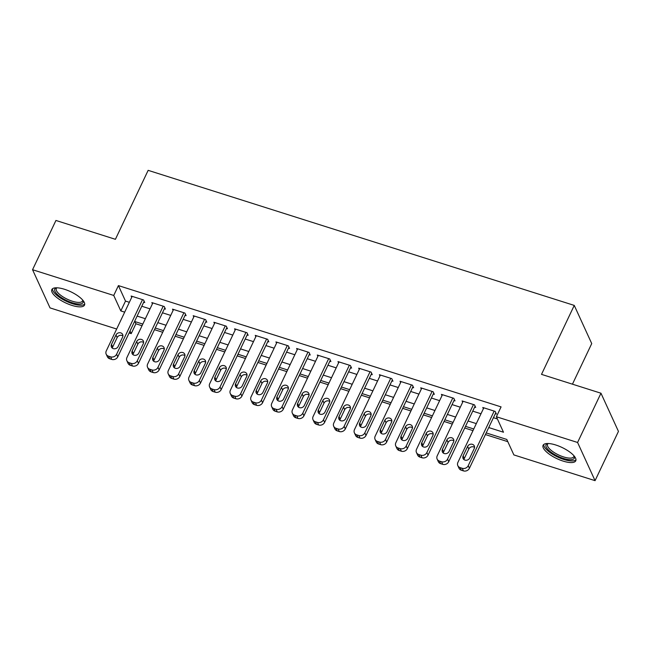 <?xml version="1.0" encoding="UTF-8"?>
<svg xmlns="http://www.w3.org/2000/svg" width="651" height="651" viewBox="0 0 651 651"><rect width="100%" height="100%" fill="white"/><g stroke="black" fill="none" stroke-linecap="round" stroke-linejoin="round"><path stroke-width="0.98" d="M64.49 289.28A18.09 6.136 25.4 0 1 84.516 305.091A18.09 6.136 25.4 0 1 71.862 305.376A18.09 6.136 25.4 0 1 51.836 289.573A18.09 6.136 25.4 0 1 64.49 289.28M555.751 444.991A18.09 6.136 25.4 0 1 575.769 460.802A18.09 6.136 25.4 0 1 563.115 461.095A18.09 6.136 25.4 0 1 543.097 445.284A18.09 6.136 25.4 0 1 555.751 444.991M572.449 384.18L591.726 343.582L574.255 305.409L148.151 170.342L115.406 239.308L55.937 220.461L32.55 269.717L113.738 295.448L120.817 310.926L124.683 312.154M574.255 305.409L541.51 374.366L600.971 393.22L618.45 431.393L595.063 480.658L513.875 454.919L506.787 439.441L486.199 432.915M134.871 321.561L135.888 323.775L142.032 325.728M154.466 329.666L162.717 332.279M175.152 336.225L183.403 338.837M195.837 342.776L204.089 345.396M216.523 349.335L224.774 351.947M237.208 355.894L245.46 358.506M257.894 362.444L266.137 365.065M278.571 369.003L286.822 371.615M299.257 375.562L307.508 378.174M319.942 382.113L328.194 384.733M340.628 388.671L348.879 391.292M361.313 395.23L369.565 397.842M381.999 401.789L390.25 404.401M402.684 408.34L410.936 410.96M423.362 414.899L431.613 417.511M444.047 421.457L452.299 424.07M464.733 428.008L472.984 430.628M485.418 434.567L507.804 441.663M135.888 323.775L131.209 333.629L129.101 332.962M116.675 329.024L50.029 307.899L32.55 269.717M143.7 302.219L144.742 302.544L143.554 299.965L131.144 296.034L131.73 297.304M164.386 308.769L165.419 309.103L164.239 306.523L151.829 302.585L152.415 303.862M185.071 315.328L186.105 315.654L184.925 313.074L172.515 309.144L173.101 310.421M205.757 321.887L206.79 322.212L205.61 319.633L193.201 315.702L193.786 316.972M226.442 328.446L227.476 328.771L226.296 326.192L213.886 322.253L214.472 323.531M247.128 334.996L248.161 335.322L246.981 332.742L234.572 328.812L235.149 330.09M267.813 341.555L268.847 341.881L267.667 339.301L255.249 335.371L255.835 336.648M288.491 348.114L289.532 348.44L288.344 345.86L275.934 341.921L276.52 343.199M309.176 354.665L310.21 354.998L309.03 352.419L296.62 348.48L297.206 349.758M329.862 361.224L330.895 361.549L329.715 358.97L317.306 355.039L317.891 356.317M350.547 367.782L351.581 368.108L350.401 365.528L337.991 361.598L338.577 362.867M371.233 374.333L372.266 374.667L371.086 372.087L358.677 368.149L359.262 369.426M391.918 380.892L392.952 381.217L391.772 378.638L379.362 374.707L379.94 375.985M412.604 387.451L413.637 387.776L412.457 385.197L400.048 381.266L400.625 382.536M433.289 394.001L434.323 394.335L433.143 391.756L420.725 387.817L421.311 389.095M453.967 400.56L455 400.886L453.82 398.306L441.411 394.376L441.996 395.653M474.652 407.119L475.686 407.445L474.506 404.865L462.096 400.935L462.682 402.212M488.746 427.552L503.483 432.223L496.396 416.746L501.075 406.891L118.417 285.602L125.497 301.079L129.362 302.3M141.796 306.239L150.047 308.859M162.473 312.797L170.725 315.409M183.159 319.356L191.41 321.968M203.844 325.907L212.096 328.527M224.53 332.466L232.781 335.086M245.215 339.025L253.467 341.637M265.901 345.583L274.152 348.195M286.586 352.134L294.838 354.754M307.264 358.693L315.515 361.305M327.949 365.252L336.201 367.864M348.635 371.802L356.886 374.423M369.32 378.361L377.572 380.973M390.006 384.92L398.257 387.532M410.691 391.471L418.943 394.091M431.377 398.03L439.628 400.65M452.063 404.588L460.306 407.2M472.74 411.139L480.991 413.759M493.425 417.698L497.413 418.959M495.338 413.678L496.371 414.003L495.191 411.424L482.782 407.485L483.368 408.763M600.971 393.22L577.583 442.477L595.063 480.658M118.417 285.602L113.738 295.448M496.396 416.746L577.583 442.477M137.117 316.093L145.368 318.705M157.802 322.652L166.054 325.264M178.48 329.203L186.731 331.823M199.165 335.761L207.417 338.382M219.851 342.32L228.102 344.932M240.536 348.879L248.788 351.491M261.222 355.43L269.473 358.05M281.907 361.989L290.159 364.601M302.593 368.547L310.844 371.16M323.27 375.098L331.522 377.718M343.956 381.657L352.207 384.269M364.641 388.216L372.893 390.828M385.327 394.766L393.578 397.387M406.012 401.325L414.264 403.937M426.698 407.884L434.949 410.496M447.383 414.435L455.635 417.055M468.069 420.994L476.312 423.614M130.021 331.034L131.209 333.629M473.765 428.976L465.514 426.364M453.08 422.418L444.828 419.805M432.402 415.867L424.151 413.247M411.717 409.308L403.465 406.696M391.031 402.749L382.78 400.137M370.346 396.199L362.094 393.578M349.66 389.64L341.409 387.028M328.975 383.081L320.723 380.469M308.289 376.53L300.038 373.91M287.612 369.971L279.36 367.351M266.926 363.413L258.675 360.8M246.241 356.854L237.989 354.242M225.555 350.303L217.304 347.683M204.87 343.744L196.618 341.132M184.184 337.185L175.933 334.573M163.499 330.635L155.247 328.014M142.821 324.076L134.57 321.464M125.497 301.079L120.817 310.926M494.158 411.098L468.24 465.677A4.638 4.044 -24.6 0 1 462.234 468.305L460.167 467.646A4.638 4.044 -24.6 0 1 457.816 465.636A4.638 4.044 -24.6 0 1 457.897 462.397L483.815 407.819M457.816 465.636L459.004 468.215A4.638 4.044 155.4 0 0 461.347 470.225L463.414 470.885A4.638 4.044 155.4 0 0 469.42 468.256L495.785 412.726M469.745 457.987A3.711 3.239 155.4 0 1 466.36 460.257A3.711 3.239 155.4 0 1 463.064 458.483A3.711 3.239 155.4 0 1 463.13 455.895L467.621 446.431A3.711 3.239 155.4 0 1 471.015 444.169A3.711 3.239 155.4 0 1 474.302 445.943A3.711 3.239 155.4 0 1 474.237 448.531L469.745 457.987M464 459.622A3.711 3.239 155.4 0 1 464.309 458.475L468.801 449.011A3.711 3.239 155.4 0 1 474.555 447.383M574.231 456.107A15.648 5.314 25.4 0 1 563.367 458.434A15.648 5.314 25.4 0 1 548.703 450.24A15.648 5.314 25.4 0 1 547.703 443.51M548.223 443.518A14.493 4.915 -154.6 0 0 547.556 444.267A14.493 4.915 -154.6 0 0 563.603 456.929A14.493 4.915 -154.6 0 0 573.743 456.701A14.493 4.915 -154.6 0 0 573.897 455.708M543.748 444.478A17.968 6.095 -154.6 0 0 563.839 459.46A17.968 6.095 -154.6 0 0 575.98 459.785M82.978 300.396A15.648 5.314 25.4 0 1 75.426 303.586A15.648 5.314 25.4 0 1 58.427 295.408A15.648 5.314 25.4 0 1 56.45 287.791M56.962 287.807A14.493 4.915 -154.6 0 0 56.303 288.556A14.493 4.915 -154.6 0 0 59.672 294.447A14.493 4.915 -154.6 0 0 73.237 301.486A14.493 4.915 -154.6 0 0 82.482 300.982A14.493 4.915 -154.6 0 0 82.644 299.997M52.495 288.767A17.968 6.095 -154.6 0 0 56.873 295.351A17.968 6.095 -154.6 0 0 72.733 303.797A17.968 6.095 -154.6 0 0 84.728 304.066M473.472 404.54L447.554 459.118A4.638 4.044 -24.6 0 1 441.549 461.746L439.482 461.095A4.638 4.044 -24.6 0 1 437.138 459.077A4.638 4.044 -24.6 0 1 437.212 455.838L463.13 401.26M437.138 459.077L438.318 461.657A4.638 4.044 155.4 0 0 440.662 463.675L442.729 464.326A4.638 4.044 155.4 0 0 448.734 461.697L475.108 406.167M449.06 451.436A3.711 3.239 155.4 0 1 445.675 453.698A3.711 3.239 155.4 0 1 442.379 451.932A3.711 3.239 155.4 0 1 442.444 449.336L446.936 439.881A3.711 3.239 155.4 0 1 450.329 437.618A3.711 3.239 155.4 0 1 453.617 439.384A3.711 3.239 155.4 0 1 453.552 441.98L449.06 451.436M443.315 453.063A3.711 3.239 155.4 0 1 443.624 451.916L448.116 442.46A3.711 3.239 155.4 0 1 453.869 440.833M452.787 397.981L426.869 452.559A4.638 4.044 -24.6 0 1 420.863 455.187L418.796 454.536A4.638 4.044 -24.6 0 1 416.453 452.526A4.638 4.044 -24.6 0 1 416.534 449.28L442.444 394.701M416.453 452.526L417.633 455.106A4.638 4.044 155.4 0 0 419.976 457.116L422.043 457.767A4.638 4.044 155.4 0 0 428.057 455.139L454.422 399.616M428.382 444.877A3.711 3.239 155.4 0 1 424.989 447.139A3.711 3.239 155.4 0 1 421.693 445.374A3.711 3.239 155.4 0 1 421.758 442.778L426.25 433.322A3.711 3.239 155.4 0 1 429.644 431.06A3.711 3.239 155.4 0 1 432.931 432.825A3.711 3.239 155.4 0 1 432.874 435.421L428.382 444.877M422.629 446.505A3.711 3.239 155.4 0 1 422.938 445.357L427.43 435.901A3.711 3.239 155.4 0 1 433.184 434.274M432.101 391.422L406.191 446.008A4.638 4.044 -24.6 0 1 400.178 448.637L398.111 447.978A4.638 4.044 -24.6 0 1 395.767 445.968A4.638 4.044 -24.6 0 1 395.849 442.729L421.758 388.151M395.767 445.968L396.947 448.547A4.638 4.044 155.4 0 0 399.291 450.557L401.358 451.216A4.638 4.044 155.4 0 0 407.371 448.588L433.737 393.058M407.697 438.318A3.711 3.239 155.4 0 1 404.304 440.581A3.711 3.239 155.4 0 1 401.016 438.815A3.711 3.239 155.4 0 1 401.073 436.227L405.565 426.763A3.711 3.239 155.4 0 1 408.958 424.501A3.711 3.239 155.4 0 1 412.254 426.267A3.711 3.239 155.4 0 1 412.189 428.863L407.697 438.318M401.944 439.954A3.711 3.239 155.4 0 1 402.253 438.807L406.745 429.343A3.711 3.239 155.4 0 1 412.498 427.715M411.424 384.871L385.506 439.449A4.638 4.044 -24.6 0 1 379.492 442.078L377.425 441.419A4.638 4.044 -24.6 0 1 375.082 439.409A4.638 4.044 -24.6 0 1 375.163 436.17L401.081 381.592M375.082 439.409L376.262 441.988A4.638 4.044 155.4 0 0 378.605 443.998L380.68 444.657A4.638 4.044 155.4 0 0 386.686 442.029L413.051 386.499M387.011 431.768A3.711 3.239 155.4 0 1 383.618 434.03A3.711 3.239 155.4 0 1 380.33 432.264A3.711 3.239 155.4 0 1 380.396 429.668L384.879 420.212A3.711 3.239 155.4 0 1 388.273 417.95A3.711 3.239 155.4 0 1 391.568 419.716A3.711 3.239 155.4 0 1 391.503 422.304L387.011 431.768M381.258 433.395A3.711 3.239 155.4 0 1 381.576 432.248L386.059 422.792A3.711 3.239 155.4 0 1 391.812 421.156M390.738 378.312L364.82 432.891A4.638 4.044 -24.6 0 1 358.815 435.519L356.74 434.868A4.638 4.044 -24.6 0 1 354.396 432.858A4.638 4.044 -24.6 0 1 354.478 429.611L380.396 375.033M354.396 432.858L355.576 435.438A4.638 4.044 155.4 0 0 357.928 437.448L359.995 438.099A4.638 4.044 155.4 0 0 366 435.47L392.366 379.948M366.326 425.209A3.711 3.239 155.4 0 1 362.933 427.471A3.711 3.239 155.4 0 1 359.645 425.705A3.711 3.239 155.4 0 1 359.71 423.109L364.202 413.654A3.711 3.239 155.4 0 1 367.587 411.391A3.711 3.239 155.4 0 1 370.883 413.157A3.711 3.239 155.4 0 1 370.818 415.753L366.326 425.209M360.573 426.836A3.711 3.239 155.4 0 1 360.89 425.689L365.382 416.233A3.711 3.239 155.4 0 1 371.127 414.606M370.053 371.754L344.135 426.34A4.638 4.044 -24.6 0 1 338.129 428.968L336.062 428.309A4.638 4.044 -24.6 0 1 333.711 426.299A4.638 4.044 -24.6 0 1 333.792 423.06L359.71 368.482M333.711 426.299L334.891 428.879A4.638 4.044 155.4 0 0 337.242 430.889L339.309 431.548A4.638 4.044 155.4 0 0 345.315 428.919L371.68 373.389M345.64 418.65A3.711 3.239 155.4 0 1 342.247 420.912A3.711 3.239 155.4 0 1 338.959 419.146A3.711 3.239 155.4 0 1 339.025 416.559L343.516 407.095A3.711 3.239 155.4 0 1 346.902 404.832A3.711 3.239 155.4 0 1 350.197 406.598A3.711 3.239 155.4 0 1 350.132 409.194L345.64 418.65M339.887 420.277A3.711 3.239 155.4 0 1 340.204 419.13L344.696 409.674A3.711 3.239 155.4 0 1 350.45 408.047M349.367 365.203L323.449 419.781A4.638 4.044 -24.6 0 1 317.444 422.409L315.377 421.75A4.638 4.044 -24.6 0 1 313.025 419.74A4.638 4.044 -24.6 0 1 313.107 416.502L339.025 361.923M313.025 419.74L314.213 422.32A4.638 4.044 155.4 0 0 316.557 424.33L318.624 424.989A4.638 4.044 155.4 0 0 324.629 422.361L350.995 366.83M324.955 412.099A3.711 3.239 155.4 0 1 321.57 414.361A3.711 3.239 155.4 0 1 318.274 412.588A3.711 3.239 155.4 0 1 318.339 410L322.831 400.544A3.711 3.239 155.4 0 1 326.224 398.282A3.711 3.239 155.4 0 1 329.512 400.048A3.711 3.239 155.4 0 1 329.447 402.635L324.955 412.099M319.21 413.727A3.711 3.239 155.4 0 1 319.519 412.579L324.011 403.124A3.711 3.239 155.4 0 1 329.764 401.488M328.682 358.644L302.764 413.222A4.638 4.044 -24.6 0 1 296.758 415.851L294.691 415.2A4.638 4.044 -24.6 0 1 292.348 413.19A4.638 4.044 -24.6 0 1 292.421 409.943L318.339 355.365M292.348 413.19L293.528 415.769A4.638 4.044 155.4 0 0 295.871 417.779L297.938 418.43A4.638 4.044 155.4 0 0 303.944 415.802L330.317 360.272M304.269 405.54A3.711 3.239 155.4 0 1 300.884 407.803A3.711 3.239 155.4 0 1 297.588 406.037A3.711 3.239 155.4 0 1 297.653 403.441L302.145 393.985A3.711 3.239 155.4 0 1 305.539 391.723A3.711 3.239 155.4 0 1 308.826 393.489A3.711 3.239 155.4 0 1 308.761 396.085L304.269 405.54M298.524 407.168A3.711 3.239 155.4 0 1 298.833 406.021L303.325 396.565A3.711 3.239 155.4 0 1 309.079 394.937M307.996 352.085L282.078 406.663A4.638 4.044 -24.6 0 1 276.073 409.3L274.006 408.641A4.638 4.044 -24.6 0 1 271.662 406.631A4.638 4.044 -24.6 0 1 271.744 403.392L297.653 348.806M271.662 406.631L272.842 409.21A4.638 4.044 155.4 0 0 275.186 411.22L277.253 411.88A4.638 4.044 155.4 0 0 283.266 409.243L309.632 353.721M283.592 398.982A3.711 3.239 155.4 0 1 280.199 401.244A3.711 3.239 155.4 0 1 276.903 399.478A3.711 3.239 155.4 0 1 276.968 396.882L281.46 387.426A3.711 3.239 155.4 0 1 284.853 385.164A3.711 3.239 155.4 0 1 288.141 386.93A3.711 3.239 155.4 0 1 288.076 389.526L283.592 398.982M277.839 400.609A3.711 3.239 155.4 0 1 278.148 399.462L282.64 390.006A3.711 3.239 155.4 0 1 288.393 388.378M287.311 345.535L261.401 400.113A4.638 4.044 -24.6 0 1 255.387 402.741L253.32 402.082A4.638 4.044 -24.6 0 1 250.977 400.072A4.638 4.044 -24.6 0 1 251.058 396.833L276.968 342.255M250.977 400.072L252.157 402.652A4.638 4.044 155.4 0 0 254.5 404.662L256.567 405.321A4.638 4.044 155.4 0 0 262.581 402.692L288.946 347.162M262.906 392.431A3.711 3.239 155.4 0 1 259.513 394.693A3.711 3.239 155.4 0 1 256.217 392.919A3.711 3.239 155.4 0 1 256.282 390.331L260.774 380.868A3.711 3.239 155.4 0 1 264.168 378.605A3.711 3.239 155.4 0 1 267.455 380.379A3.711 3.239 155.4 0 1 267.398 382.967L262.906 392.431M257.153 394.058A3.711 3.239 155.4 0 1 257.462 392.911L261.954 383.447A3.711 3.239 155.4 0 1 267.707 381.82M266.633 338.976L240.715 393.554A4.638 4.044 -24.6 0 1 234.702 396.182L232.635 395.531A4.638 4.044 -24.6 0 1 230.291 393.521A4.638 4.044 -24.6 0 1 230.373 390.274L256.291 335.696M230.291 393.521L231.471 396.101A4.638 4.044 155.4 0 0 233.815 398.111L235.89 398.762A4.638 4.044 155.4 0 0 241.895 396.133L268.261 340.603M242.221 385.872A3.711 3.239 155.4 0 1 238.827 388.134A3.711 3.239 155.4 0 1 235.54 386.368A3.711 3.239 155.4 0 1 235.597 383.773L240.089 374.317A3.711 3.239 155.4 0 1 243.482 372.055A3.711 3.239 155.4 0 1 246.778 373.82A3.711 3.239 155.4 0 1 246.713 376.416L242.221 385.872M236.468 387.5A3.711 3.239 155.4 0 1 236.785 386.352L241.269 376.896A3.711 3.239 155.4 0 1 247.022 375.269M245.948 332.417L220.03 386.995A4.638 4.044 -24.6 0 1 214.024 389.623L211.949 388.972A4.638 4.044 -24.6 0 1 209.606 386.963A4.638 4.044 -24.6 0 1 209.687 383.724L235.605 329.137M209.606 386.963L210.786 389.542A4.638 4.044 155.4 0 0 213.129 391.552L215.204 392.203A4.638 4.044 155.4 0 0 221.21 389.575L247.575 334.053M221.535 379.313A3.711 3.239 155.4 0 1 218.142 381.576A3.711 3.239 155.4 0 1 214.854 379.81A3.711 3.239 155.4 0 1 214.92 377.214L219.403 367.758A3.711 3.239 155.4 0 1 222.797 365.496A3.711 3.239 155.4 0 1 226.092 367.262A3.711 3.239 155.4 0 1 226.027 369.858L221.535 379.313M215.782 380.941A3.711 3.239 155.4 0 1 216.099 379.793L220.591 370.338A3.711 3.239 155.4 0 1 226.336 368.71M225.262 325.866L199.344 380.444A4.638 4.044 -24.6 0 1 193.339 383.073L191.272 382.414A4.638 4.044 -24.6 0 1 188.92 380.404A4.638 4.044 -24.6 0 1 189.002 377.165L214.92 322.587M188.92 380.404L190.1 382.983A4.638 4.044 155.4 0 0 192.452 384.993L194.519 385.652A4.638 4.044 155.4 0 0 200.524 383.024L226.89 327.494M200.85 372.754A3.711 3.239 155.4 0 1 197.456 375.025A3.711 3.239 155.4 0 1 194.169 373.251A3.711 3.239 155.4 0 1 194.234 370.663L198.726 361.199A3.711 3.239 155.4 0 1 202.111 358.937A3.711 3.239 155.4 0 1 205.407 360.711A3.711 3.239 155.4 0 1 205.342 363.299L200.85 372.754M195.097 374.39A3.711 3.239 155.4 0 1 195.414 373.243L199.906 363.779A3.711 3.239 155.4 0 1 205.651 362.151M204.577 319.307L178.659 373.886A4.638 4.044 -24.6 0 1 172.653 376.514L170.586 375.863A4.638 4.044 -24.6 0 1 168.235 373.845A4.638 4.044 -24.6 0 1 168.316 370.606L194.234 316.028M168.235 373.845L169.423 376.424A4.638 4.044 155.4 0 0 171.766 378.443L173.833 379.094A4.638 4.044 155.4 0 0 179.839 376.465L206.204 320.935M180.164 366.204A3.711 3.239 155.4 0 1 176.779 368.466A3.711 3.239 155.4 0 1 173.483 366.7A3.711 3.239 155.4 0 1 173.548 364.104L178.04 354.649A3.711 3.239 155.4 0 1 181.434 352.386A3.711 3.239 155.4 0 1 184.721 354.152A3.711 3.239 155.4 0 1 184.656 356.748L180.164 366.204M174.419 367.831A3.711 3.239 155.4 0 1 174.728 366.684L179.22 357.228A3.711 3.239 155.4 0 1 184.974 355.601M183.891 312.749L157.973 367.327A4.638 4.044 -24.6 0 1 151.968 369.955L149.901 369.304A4.638 4.044 -24.6 0 1 147.557 367.294A4.638 4.044 -24.6 0 1 147.631 364.047L173.548 309.469M147.557 367.294L148.737 369.874A4.638 4.044 155.4 0 0 151.081 371.884L153.148 372.535A4.638 4.044 155.4 0 0 159.153 369.906L185.527 314.384M159.479 359.645A3.711 3.239 155.4 0 1 156.094 361.907A3.711 3.239 155.4 0 1 152.798 360.141A3.711 3.239 155.4 0 1 152.863 357.545L157.355 348.09A3.711 3.239 155.4 0 1 160.748 345.827A3.711 3.239 155.4 0 1 164.036 347.593A3.711 3.239 155.4 0 1 163.971 350.189L159.479 359.645M153.734 361.272A3.711 3.239 155.4 0 1 154.043 360.125L158.535 350.669A3.711 3.239 155.4 0 1 164.288 349.042M163.206 306.19L137.288 360.776A4.638 4.044 -24.6 0 1 131.282 363.404L129.215 362.745A4.638 4.044 -24.6 0 1 126.872 360.735A4.638 4.044 -24.6 0 1 126.945 357.497L152.863 302.918M126.872 360.735L128.052 363.315A4.638 4.044 155.4 0 0 130.395 365.325L132.462 365.984A4.638 4.044 155.4 0 0 138.476 363.356L164.841 307.825M138.801 353.086A3.711 3.239 155.4 0 1 135.408 355.348A3.711 3.239 155.4 0 1 132.112 353.583A3.711 3.239 155.4 0 1 132.177 350.995L136.669 341.531A3.711 3.239 155.4 0 1 140.063 339.269A3.711 3.239 155.4 0 1 143.35 341.034A3.711 3.239 155.4 0 1 143.285 343.63L138.801 353.086M133.048 354.722A3.711 3.239 155.4 0 1 133.357 353.574L137.849 344.11A3.711 3.239 155.4 0 1 143.602 342.483M142.52 299.639L116.61 354.217A4.638 4.044 -24.6 0 1 110.597 356.846L108.53 356.187A4.638 4.044 -24.6 0 1 106.186 354.177A4.638 4.044 -24.6 0 1 106.268 350.938L132.177 296.36M106.186 354.177L107.366 356.756A4.638 4.044 155.4 0 0 109.71 358.766L111.777 359.425A4.638 4.044 155.4 0 0 117.79 356.797L144.156 301.267M118.116 346.535A3.711 3.239 155.4 0 1 114.722 348.798A3.711 3.239 155.4 0 1 111.427 347.032A3.711 3.239 155.4 0 1 111.492 344.436L115.984 334.98A3.711 3.239 155.4 0 1 119.377 332.718A3.711 3.239 155.4 0 1 122.665 334.484A3.711 3.239 155.4 0 1 122.608 337.072L118.116 346.535M112.363 348.163A3.711 3.239 155.4 0 1 112.672 347.016L117.164 337.56A3.711 3.239 155.4 0 1 122.917 335.924M469.42 468.256L468.24 465.677M463.414 470.885L462.234 468.305M461.347 470.225L460.167 467.646M463.13 455.895L464.309 458.475M467.621 446.431L468.801 449.011M448.734 461.697L447.554 459.118M442.729 464.326L441.549 461.746M440.662 463.675L439.482 461.095M442.444 449.336L443.624 451.916M446.936 439.881L448.116 442.46M428.057 455.139L426.869 452.559M422.043 457.767L420.863 455.187M419.976 457.116L418.796 454.536M421.758 442.778L422.938 445.357M426.25 433.322L427.43 435.901M407.371 448.588L406.191 446.008M401.358 451.216L400.178 448.637M399.291 450.557L398.111 447.978M401.073 436.227L402.253 438.807M405.565 426.763L406.745 429.343M386.686 442.029L385.506 439.449M380.68 444.657L379.492 442.078M378.605 443.998L377.425 441.419M380.396 429.668L381.576 432.248M384.879 420.212L386.059 422.792M366 435.47L364.82 432.891M359.995 438.099L358.815 435.519M357.928 437.448L356.74 434.868M359.71 423.109L360.89 425.689M364.202 413.654L365.382 416.233M345.315 428.919L344.135 426.34M339.309 431.548L338.129 428.968M337.242 430.889L336.062 428.309M339.025 416.559L340.204 419.13M343.516 407.095L344.696 409.674M324.629 422.361L323.449 419.781M318.624 424.989L317.444 422.409M316.557 424.33L315.377 421.75M318.339 410L319.519 412.579M322.831 400.544L324.011 403.124M303.944 415.802L302.764 413.222M297.938 418.43L296.758 415.851M295.871 417.779L294.691 415.2M297.653 403.441L298.833 406.021M302.145 393.985L303.325 396.565M283.266 409.243L282.078 406.663M277.253 411.88L276.073 409.3M275.186 411.22L274.006 408.641M276.968 396.882L278.148 399.462M281.46 387.426L282.64 390.006M262.581 402.692L261.401 400.113M256.567 405.321L255.387 402.741M254.5 404.662L253.32 402.082M256.282 390.331L257.462 392.911M260.774 380.868L261.954 383.447M241.895 396.133L240.715 393.554M235.89 398.762L234.702 396.182M233.815 398.111L232.635 395.531M235.597 383.773L236.785 386.352M240.089 374.317L241.269 376.896M221.21 389.575L220.03 386.995M215.204 392.203L214.024 389.623M213.129 391.552L211.949 388.972M214.92 377.214L216.099 379.793M219.403 367.758L220.591 370.338M200.524 383.024L199.344 380.444M194.519 385.652L193.339 383.073M192.452 384.993L191.272 382.414M194.234 370.663L195.414 373.243M198.726 361.199L199.906 363.779M179.839 376.465L178.659 373.886M173.833 379.094L172.653 376.514M171.766 378.443L170.586 375.863M173.548 364.104L174.728 366.684M178.04 354.649L179.22 357.228M159.153 369.906L157.973 367.327M153.148 372.535L151.968 369.955M151.081 371.884L149.901 369.304M152.863 357.545L154.043 360.125M157.355 348.09L158.535 350.669M138.476 363.356L137.288 360.776M132.462 365.984L131.282 363.404M130.395 365.325L129.215 362.745M132.177 350.995L133.357 353.574M136.669 341.531L137.849 344.11M117.79 356.797L116.61 354.217M111.777 359.425L110.597 356.846M109.71 358.766L108.53 356.187M111.492 344.436L112.672 347.016M115.984 334.98L117.164 337.56"/></g></svg>
